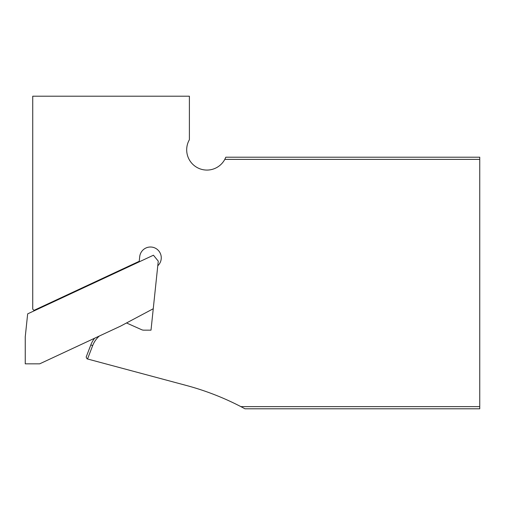 <?xml version="1.0" encoding="UTF-8"?>
<svg xmlns="http://www.w3.org/2000/svg" width="505" height="505" viewBox="0 0 505 505"><rect width="100%" height="100%" fill="white"/><g stroke="black" fill="none" stroke-linecap="round" stroke-linejoin="round"><path stroke-width="0.76" d="M126.509 322.966L141.621 329.696A5.404 5.404 0 0 0 143.824 330.163L151.008 330.163L153.255 308.744L120.588 326.116L39.68 363.84L25.25 363.84L25.25 336.835L27.661 313.864L153.451 255.208L158.261 261.148L153.255 308.744M99.302 336.04A24.638 24.638 0 0 0 92.655 345.641L87.529 358.986L87.068 358.859L86.159 357.073L90.818 344.934A26.607 26.607 0 0 1 94.568 338.249M240.891 406.626L479.75 406.626L479.75 408.798L244.988 408.798L240.891 406.626A270.099 270.099 0 0 0 186.37 385.466L87.529 358.986M479.75 159.384L224.801 159.384L225.804 157.213L479.75 157.213L479.75 406.626M224.801 159.384A20.257 20.257 0 0 1 197.108 167.521A20.257 20.257 0 0 1 189.394 139.708L189.394 96.203L32.737 96.203L32.737 309.155L33.955 310.379L139.235 261.287L139.172 261.868M157.775 265.769A10.807 10.807 0 0 0 155.319 248.163A10.807 10.807 0 0 0 139.715 256.685L139.235 261.287M34.334 310.752L33.955 310.379M92.655 345.641L90.818 344.934"/></g></svg>
